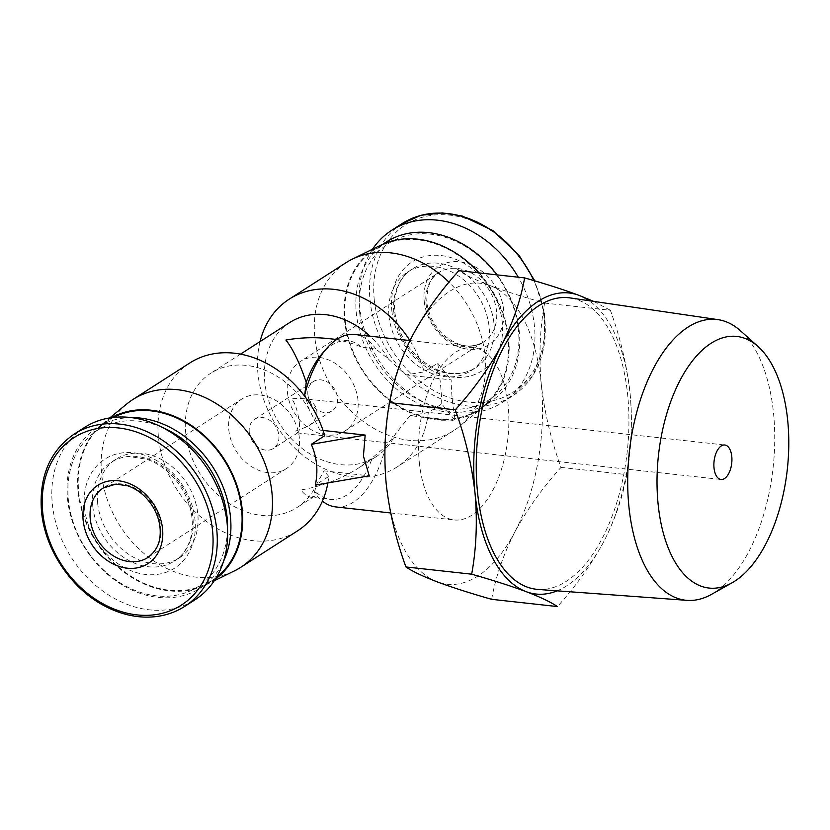 <?xml version="1.0" encoding="UTF-8"?>
<svg xmlns="http://www.w3.org/2000/svg" width="830" height="830" viewBox="0 0 830 830"><rect width="100%" height="100%" fill="white"/><g stroke="black" fill="none" stroke-linecap="round" stroke-linejoin="round"><path stroke-width="0.62" stroke-dasharray="4.15 3.11" d="M299.319 422.335C299.827 428.093 299.381 431.548 297.96 432.689L295.013 431.31L307.557 426.527C322.787 417.417 318.647 399.78 300.948 398.39L291.755 398.711C295.449 404.137 297.97 412.012 299.319 422.335M409.989 415.654L428.29 412.593L441.747 403.961L455.234 420.623L409.989 415.654L385.711 446.499L372.369 457.787L358.56 467.996C341.358 478.9 322.133 486.235 300.875 490.001C304.486 494.441 307.774 496.838 310.731 497.191L330.579 499.37A79.794 40.857 96.3 0 0 372.369 457.787M327.881 482.936A99.745 79.151 -122.7 0 0 328.805 476.451L315.338 485.094M328.805 476.451L323.99 470.859L369.226 475.829M441.747 403.961C441.477 391.708 440.118 378.127 437.68 363.198L424.223 371.84A99.745 79.151 -122.7 0 0 409.896 340.559M328.182 338.557C340.259 339.906 351.298 342.717 361.309 346.982L376 349.181L388.378 358.975L405.922 374.901L424.223 371.84M405.922 374.901L451.167 379.87C451.271 391.916 452.63 405.497 455.234 420.623M437.68 363.198L451.167 379.87M324.738 435.698L319.913 430.106L323.046 430.448M361.309 346.982A79.794 40.857 96.3 0 0 348.019 340.746A79.794 40.857 96.3 0 0 322.092 353.715M310.731 497.191L314.414 496.33L317.288 493.134A79.794 40.857 96.3 0 0 330.579 499.37M376 349.181A86.735 44.415 96.3 0 0 354.701 334.5M317.288 493.134L314.446 492.242A86.735 44.415 96.3 0 0 322.434 501.102M335.745 506.923A86.735 44.415 96.3 0 0 385.711 446.499M419.295 462.248A86.735 44.415 96.3 0 0 454.228 519.954A86.735 44.415 96.3 0 0 507.856 438.593A86.735 44.415 96.3 0 0 473.193 347.521A86.735 44.415 96.3 0 0 419.295 462.248M314.446 492.242L316.738 484.056L323.99 470.859M319.913 430.106L309.32 409.719L305.585 397.404M491.661 599.333C495.603 576.985 503.312 554.575 514.787 532.092A151.434 77.543 96.3 0 0 541.253 383.958A151.434 77.543 96.3 0 0 490.177 285.603A151.434 77.543 96.3 0 0 412.635 335.382A151.434 77.543 96.3 0 0 386.168 483.517A151.434 77.543 96.3 0 0 437.244 581.872A151.434 77.543 96.3 0 0 514.787 532.092C526.905 509.713 542.312 488.144 561.007 467.394C550.975 439.89 544.397 412.074 541.253 383.958C538.795 355.914 539.915 328.95 544.605 303.064C523.222 296.964 505.086 291.143 490.177 285.603C475.943 280.135 465.495 275.155 458.855 270.673M544.605 303.064L610.372 310.296C620.394 337.81 626.982 365.625 630.115 393.731C632.574 421.775 631.464 448.74 626.775 474.625C622.822 496.983 615.113 519.393 603.649 541.865C591.531 564.255 576.124 585.824 557.428 606.564M561.007 467.394L626.775 474.625M593.606 301.363L610.372 310.296M557.189 590.836A151.434 77.543 96.3 0 0 603.649 541.865A151.434 77.543 96.3 0 0 630.115 393.731A151.434 77.543 96.3 0 0 589.092 300.699M537.933 589.425A146.671 75.105 96.3 0 0 627.231 451.717A146.671 75.105 96.3 0 0 569.992 297.897M260.06 341.587A99.745 79.151 -122.7 0 0 257.964 373.718A99.745 79.151 -122.7 0 0 310.503 460.847A99.745 79.151 -122.7 0 0 397.01 467.02A99.745 79.151 -122.7 0 0 428.29 412.593M388.378 358.975A79.794 63.319 -122.7 0 0 370.097 336.192M289.805 322.486A79.794 63.319 -122.7 0 0 279.627 423.84A79.794 63.319 -122.7 0 0 376.021 456.791A79.794 63.319 -122.7 0 0 395.796 433.312M309.32 409.719A79.794 63.319 -122.7 0 0 210.758 373.23A79.794 63.319 -122.7 0 0 200.57 474.584A79.794 63.319 -122.7 0 0 296.964 507.535A79.794 63.319 -122.7 0 0 316.738 484.056M189.759 363.001A99.745 79.151 -122.7 0 0 158.478 437.576A99.745 79.151 -122.7 0 0 211.017 524.705A99.745 79.151 -122.7 0 0 297.524 530.878M424.223 301.176A46.511 36.904 -122.7 0 0 487.563 345.571A46.511 36.904 -122.7 0 0 480.01 269.875A46.511 36.904 -122.7 0 0 424.223 301.176M372.514 249.239A102.349 81.216 -122.7 0 0 359.67 306.768A102.349 81.216 -122.7 0 0 413.579 396.169A102.349 81.216 -122.7 0 0 502.337 402.498A102.349 81.216 -122.7 0 0 518.283 277.21M388.98 316.002A58.65 46.542 -122.7 0 0 419.876 367.233A58.65 46.542 -122.7 0 0 470.735 370.854A58.65 46.542 -122.7 0 0 478.225 296.362A58.65 46.542 -122.7 0 0 407.374 272.147A58.65 46.542 -122.7 0 0 388.98 316.002M359.691 312.775A92.95 73.766 -122.7 0 0 486.287 401.513A92.95 73.766 -122.7 0 0 471.191 250.214A92.95 73.766 -122.7 0 0 359.691 312.775M386.261 242.018A95.409 75.717 -122.7 0 0 356.34 313.356A95.409 75.717 -122.7 0 0 406.596 396.699A95.409 75.717 -122.7 0 0 489.337 402.602A95.409 75.717 -122.7 0 0 497.004 274.875M345.166 320.525A95.409 75.717 -122.7 0 0 395.422 403.868A95.409 75.717 -122.7 0 0 478.163 409.771A95.409 75.717 -122.7 0 0 490.343 288.591A95.409 75.717 -122.7 0 0 375.087 249.197A95.409 75.717 -122.7 0 0 345.166 320.525M380.783 245.192A96.104 76.267 -122.7 0 0 344.564 320.463A96.104 76.267 -122.7 0 0 398.711 406.679A96.104 76.267 -122.7 0 0 484.17 406.264A96.104 76.267 -122.7 0 0 479.086 272.904M346.1 262.654A99.745 79.151 -122.7 0 0 314.809 337.229A99.745 79.151 -122.7 0 0 367.358 424.358A99.745 79.151 -122.7 0 0 453.854 430.531A99.745 79.151 -122.7 0 0 459.706 426.278A99.745 79.151 -122.7 0 0 448.989 282.19M127.063 403.743A99.745 79.151 -122.7 0 0 101.633 474.065A99.745 79.151 -122.7 0 0 234.371 570.916M111.604 417.646A96.104 76.267 -122.7 0 0 102.598 423.757A96.104 76.267 -122.7 0 0 78.093 491.516A96.104 76.267 -122.7 0 0 205.996 584.828A96.104 76.267 -122.7 0 0 215.302 579.184M113.513 417.407A95.409 75.717 -122.7 0 0 108.616 420.239A95.409 75.717 -122.7 0 0 78.684 491.578A95.409 75.717 -122.7 0 0 128.941 574.92A95.409 75.717 -122.7 0 0 211.681 580.824A95.409 75.717 -122.7 0 0 216.308 577.545M131.306 417.604A95.409 75.717 -122.7 0 0 97.432 427.419A95.409 75.717 -122.7 0 0 67.51 498.757A95.409 75.717 -122.7 0 0 117.767 582.1A95.409 75.717 -122.7 0 0 200.507 588.003A95.409 75.717 -122.7 0 0 223.54 561.288M162.234 427.388A92.95 73.766 -122.7 0 0 68.35 499.785A92.95 73.766 -122.7 0 0 150.977 595.068A92.95 73.766 -122.7 0 0 227.524 529.094M97.639 503.011A58.65 46.542 -122.7 0 0 128.536 554.243A58.65 46.542 -122.7 0 0 179.394 557.874A58.65 46.542 -122.7 0 0 186.885 483.371A58.65 46.542 -122.7 0 0 116.034 459.156A58.65 46.542 -122.7 0 0 97.639 503.011M84.432 427.523A102.349 81.216 -122.7 0 0 52.332 504.038A102.349 81.216 -122.7 0 0 106.24 593.44A102.349 81.216 -122.7 0 0 195.009 599.779M711.455 594.384A141.235 72.314 96.3 0 0 773.093 467.757A141.235 72.314 96.3 0 0 740.443 330.755M287.429 392.32A41.303 32.775 -122.7 0 0 309.185 428.394A41.303 32.775 -122.7 0 0 345.01 430.957A41.303 32.775 -122.7 0 0 350.281 378.49A41.303 32.775 -122.7 0 0 300.387 361.434A41.303 32.775 -122.7 0 0 287.429 392.32M307.889 394.561A17.347 13.768 -122.7 0 0 317.029 409.719A17.347 13.768 -122.7 0 0 332.073 410.788A17.347 13.768 -122.7 0 0 334.283 388.762A17.347 13.768 -122.7 0 0 313.325 381.593A17.347 13.768 -122.7 0 0 307.889 394.561M249.259 432.191A17.347 13.768 -122.7 0 0 258.4 447.349A17.347 13.768 -122.7 0 0 273.444 448.418A17.347 13.768 -122.7 0 0 275.653 426.392A17.347 13.768 -122.7 0 0 254.706 419.223A17.347 13.768 -122.7 0 0 249.259 432.191M228.81 429.95A41.303 32.775 -122.7 0 0 250.567 466.024A41.303 32.775 -122.7 0 0 286.381 468.587A41.303 32.775 -122.7 0 0 291.652 416.12A41.303 32.775 -122.7 0 0 241.758 399.064A41.303 32.775 -122.7 0 0 228.81 429.95M374.206 299.267A99.475 78.943 -122.7 0 0 509.693 394.24A99.475 78.943 -122.7 0 0 493.528 232.317A99.475 78.943 -122.7 0 0 374.206 299.267M402.114 223.602A102.349 81.216 -122.7 0 0 370.014 300.128A102.349 81.216 -122.7 0 0 423.923 389.529A102.349 81.216 -122.7 0 0 512.681 395.858A102.349 81.216 -122.7 0 0 533.908 280.613M391.791 310.296A64.719 51.356 -122.7 0 0 479.937 372.079A64.719 51.356 -122.7 0 0 469.427 266.741A64.719 51.356 -122.7 0 0 391.791 310.296M393.866 312.858A58.65 46.542 -122.7 0 0 424.763 364.09A58.65 46.542 -122.7 0 0 475.621 367.721A58.65 46.542 -122.7 0 0 483.112 293.229A58.65 46.542 -122.7 0 0 412.261 269.013A58.65 46.542 -122.7 0 0 393.866 312.858M92.753 506.144A58.65 46.542 -122.7 0 0 123.649 557.376A58.65 46.542 -122.7 0 0 174.507 561.007A58.65 46.542 -122.7 0 0 181.998 486.515A58.65 46.542 -122.7 0 0 111.147 462.3A58.65 46.542 -122.7 0 0 92.753 506.144M84.463 507.576A64.719 51.356 -122.7 0 0 172.609 569.359A64.719 51.356 -122.7 0 0 162.089 464.012A64.719 51.356 -122.7 0 0 84.463 507.576M74.088 434.163A102.349 81.216 -122.7 0 0 41.988 510.678A102.349 81.216 -122.7 0 0 95.896 600.08A102.349 81.216 -122.7 0 0 184.654 606.419M425.998 303.375A41.303 32.775 -122.7 0 0 447.754 339.449A41.303 32.775 -122.7 0 0 483.579 342.002A41.303 32.775 -122.7 0 0 488.849 289.546A41.303 32.775 -122.7 0 0 438.956 272.489A41.303 32.775 -122.7 0 0 425.998 303.375M286.381 468.587L147.813 557.532A41.303 32.775 -122.7 0 0 153.094 505.065A41.303 32.775 -122.7 0 0 103.2 488.009L241.758 399.064M297.161 432.876L721 479.481M300.948 398.39L724.798 444.994M336.648 339.491L348.019 340.746M390.671 512.961L454.228 519.954M409.989 340.57L473.193 347.521M240.503 354.13L210.758 373.23M376.021 456.791L358.56 467.996M314.414 496.33L296.964 507.535M502.337 402.498L512.681 395.858L532.995 375.451L544.117 347.106L544.739 314.269L534.8 280.882M470.735 370.854L475.621 367.721C470.216 371.197 464.043 373.085 457.102 373.386C449.777 373.676 442.266 372.058 434.578 368.541C411.898 356.61 398.618 337.654 394.727 311.686C392.891 288.518 402.903 274.481 412.261 269.013L407.374 272.147M382.806 244.238L375.087 249.197M489.337 402.602L478.163 409.771M484.17 406.264L459.706 426.278M453.854 430.531L397.01 467.02M205.996 584.828L214.254 580.782M102.598 423.757L109.726 417.926M108.616 420.239L97.432 427.419M211.681 580.824L200.507 588.003M116.034 459.156L111.147 462.3C116.542 458.834 122.695 456.946 129.615 456.635L146.464 459.187C158.426 463.306 168.801 471.046 177.589 482.386C187.175 495.396 192.104 509.278 192.342 524.031C192.342 532.487 190.682 539.988 187.373 546.524C184.208 552.707 179.913 557.532 174.507 561.007L179.394 557.874M345.01 430.957L483.579 342.002C475.175 346.577 466.792 347.231 458.409 343.983C440.585 336.409 430.023 322.538 426.734 302.369C426.931 286.111 430.998 276.151 438.956 272.489L300.387 361.434M313.325 381.593L254.706 419.223M332.073 410.788L307.557 426.527M297.96 432.689L273.444 448.418"/><path stroke-width="1.25" d="M714.018 467.933A17.347 8.881 96.3 0 0 721 479.481A17.347 8.881 96.3 0 0 731.728 463.202A17.347 8.881 96.3 0 0 724.798 444.994A17.347 8.881 96.3 0 0 714.018 467.933M323.046 430.448L365.159 435.076L363.426 456.106L369.226 475.829L315.338 485.094C318.305 470.766 316.956 457.185 311.271 444.341L324.738 435.698A99.745 79.151 -122.7 0 0 189.759 363.001L132.914 399.489A99.745 79.151 -122.7 0 0 127.063 403.743L109.726 417.926M365.159 435.076L311.271 444.341M336.648 339.491L328.182 338.557C314.446 337.073 300.346 337.561 285.904 340.02C292.938 348.953 299.713 363.052 306.229 382.329A79.794 40.857 96.3 0 1 322.092 353.715L326.522 348.6A86.735 44.415 96.3 0 0 304.735 394.924L306.229 382.329M409.989 340.57L354.701 334.5A86.735 44.415 96.3 0 0 326.522 348.6M322.434 501.102A86.735 44.415 96.3 0 0 335.745 506.923L390.671 512.961M305.585 397.404L304.735 394.924M524.622 277.905L458.855 270.673C440.159 291.413 424.752 312.972 412.635 335.382C401.181 357.834 393.472 380.254 389.509 402.612C384.819 428.508 383.699 455.473 386.168 483.517C389.312 511.633 395.9 539.448 405.912 566.952C412.541 571.424 422.978 576.404 437.244 581.872C452.143 587.412 470.288 593.232 491.661 599.333L557.428 606.564C550.798 602.092 540.361 597.112 526.106 591.645C511.197 586.105 493.062 580.284 471.679 574.184C476.379 548.288 477.489 521.323 475.03 493.279C471.886 465.163 465.298 437.348 455.286 409.844C473.982 389.114 489.389 367.555 501.496 345.145C512.95 322.694 520.659 300.273 524.622 277.905C545.995 284.005 564.141 289.826 579.05 295.376L593.606 301.363M405.912 566.952L471.679 574.184M389.509 402.612L455.286 409.844M589.092 300.699A151.434 77.543 96.3 0 0 579.05 295.376A151.434 77.543 96.3 0 0 501.496 345.145A151.434 77.543 96.3 0 0 475.03 493.279A151.434 77.543 96.3 0 0 526.106 591.645A151.434 77.543 96.3 0 0 557.189 590.836M758.06 346.556L740.443 330.755A141.235 72.314 96.3 0 0 717.981 319.633L569.992 297.897A146.671 75.105 96.3 0 0 477.468 491.713A146.671 75.105 96.3 0 0 537.933 589.425L687.105 600.36A141.235 72.314 96.3 0 0 711.455 594.384L732.081 582.795A126.565 64.802 96.3 0 0 787.317 469.324A126.565 64.802 96.3 0 0 758.06 346.556A126.565 64.802 96.3 0 0 685.995 370.024A126.565 64.802 96.3 0 0 658.086 503.841A126.565 64.802 96.3 0 0 732.081 582.795M409.896 340.559A99.745 79.151 -122.7 0 0 289.245 299.142A99.745 79.151 -122.7 0 0 260.06 341.587M370.097 336.192A79.794 63.319 -122.7 0 0 289.805 322.486L240.503 354.13M214.254 580.782L234.371 570.916A99.745 79.151 -122.7 0 0 240.679 567.367L297.524 530.878A99.745 79.151 -122.7 0 0 327.881 482.936M518.283 277.21A102.349 81.216 -122.7 0 0 391.77 230.242A102.349 81.216 -122.7 0 0 372.514 249.239M497.004 274.875A95.409 75.717 -122.7 0 0 386.261 242.018L382.806 244.238M479.086 272.904A96.104 76.267 -122.7 0 0 380.783 245.192L352.397 259.105A99.745 79.151 -122.7 0 0 346.1 262.654L289.245 299.142M448.989 282.19A99.745 79.151 -122.7 0 0 352.397 259.105M240.679 567.367A99.745 79.151 -122.7 0 0 253.409 440.668A99.745 79.151 -122.7 0 0 132.914 399.489M215.302 579.184A96.104 76.267 -122.7 0 0 224.328 459.332A96.104 76.267 -122.7 0 0 111.604 417.646M216.308 577.545A95.409 75.717 -122.7 0 0 223.861 459.633A95.409 75.717 -122.7 0 0 113.513 417.407M223.54 561.288A95.409 75.717 -122.7 0 0 212.688 466.813A95.409 75.717 -122.7 0 0 131.306 417.604M227.524 529.094A92.95 73.766 -122.7 0 0 162.234 427.388M184.654 606.419L195.009 599.779A102.349 81.216 -122.7 0 0 208.071 469.77A102.349 81.216 -122.7 0 0 84.432 427.523L74.088 434.163C49.81 451.043 38.948 476.773 41.5 511.353C44.893 549.771 71.442 589.217 105.514 606.44C118.182 612.997 131.016 616.545 144.015 617.084C159.101 617.593 172.65 614.034 184.654 606.419A102.349 81.216 -122.7 0 0 197.727 476.41A102.349 81.216 -122.7 0 0 74.088 434.163M83.135 520.12A46.511 36.904 -122.7 0 0 146.474 564.514A46.511 36.904 -122.7 0 0 138.921 488.818A46.511 36.904 -122.7 0 0 83.135 520.12M717.981 319.633A141.235 72.314 96.3 0 0 628.881 506.269A141.235 72.314 96.3 0 0 687.105 600.36M533.908 280.613A102.349 81.216 -122.7 0 0 402.114 223.602L391.77 230.242M42.693 512.069A99.475 78.943 -122.7 0 0 178.17 607.041A99.475 78.943 -122.7 0 0 162.016 445.119A99.475 78.943 -122.7 0 0 42.693 512.069M90.242 518.895A41.303 32.775 -122.7 0 0 111.998 554.969A41.303 32.775 -122.7 0 0 147.813 557.532C155.469 551.794 159.557 544.449 160.086 535.475C160.906 525.286 158.219 515.264 152.025 505.387C145.509 495.718 137.458 489.212 127.851 485.861L116.044 484.077L103.2 488.009A41.303 32.775 -122.7 0 0 90.242 518.895M534.8 280.882L518.792 254.914L492.761 230.501L462.289 216.039L442.224 212.916L421.028 215.281L402.114 223.602"/></g></svg>
